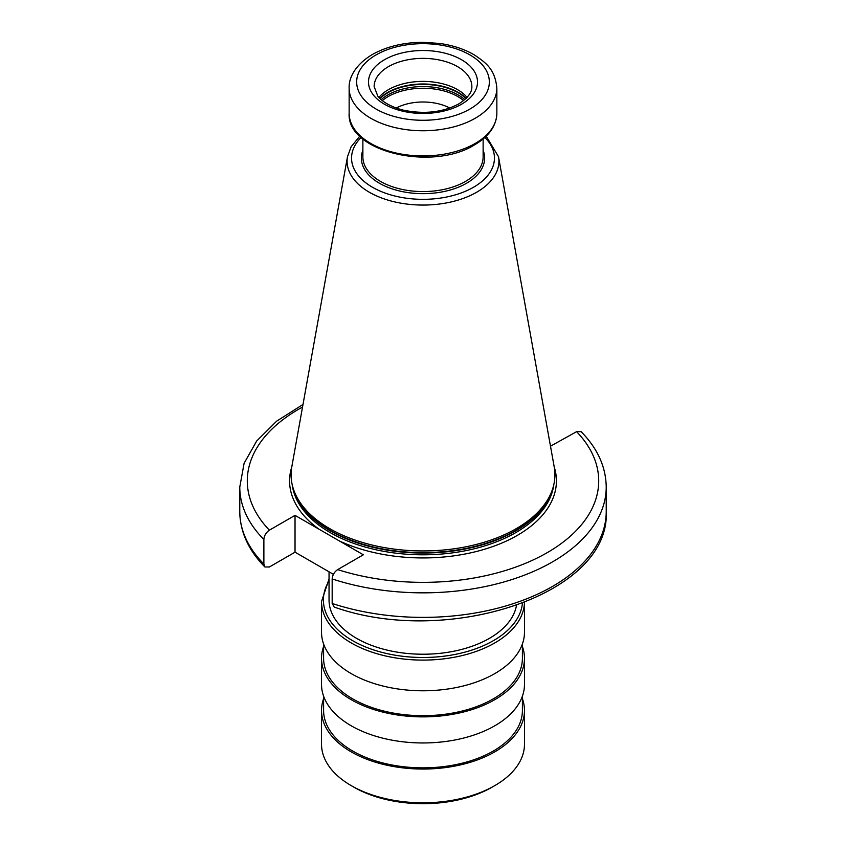 <?xml version="1.0" encoding="UTF-8"?>
<svg xmlns="http://www.w3.org/2000/svg" width="846" height="846" viewBox="0 0 846 846"><rect width="100%" height="100%" fill="white"/><g stroke="black" fill="none" stroke-linecap="round" stroke-linejoin="round"><path stroke-width="1.27" d="M302.53 407.074A175.704 101.446 0 0 0 269.388 530.167C266.035 532.472 264.195 535.581 263.878 539.494L263.878 564.039L264.872 566.979C248.428 550.228 240.063 531.764 239.778 511.597A183.222 105.782 0 0 0 263.878 564.039M269.388 530.167L295.032 515.362L319.185 529.3L363.336 554.796L337.691 569.601C334.339 571.907 332.499 575.016 332.171 578.928L332.171 603.473L334.212 607.058C447.323 647.38 610.59 594.579 606.222 511.597A183.222 105.782 0 0 1 332.171 603.473M333.409 574.339L295.032 552.184L269.388 566.989L264.872 566.979M550.492 446.202L576.612 431.661L581.128 431.672C597.572 448.433 605.937 466.886 606.222 487.053A183.222 105.782 180 0 1 332.171 578.928M295.032 515.362L295.032 552.184M516.282 528.634A131.923 76.161 180 0 1 384.348 547.595A131.923 76.161 180 0 1 293.467 489.21A131.923 76.161 180 0 1 291.785 466.929L347.484 156.711A75.918 43.833 180 0 0 390.366 200.809A75.918 43.833 180 0 0 476.679 192.232A75.918 43.833 0 0 0 498.516 156.711L554.215 466.929A131.923 76.161 0 0 1 552.533 489.21A131.923 76.161 0 0 1 516.282 528.634M378.923 97.417A48.857 28.204 180 0 1 388.451 89.655A48.857 28.204 0 0 1 467.077 97.417M449.755 108.034A39.466 22.789 0 0 0 396.245 108.034M516.472 605.482A93.959 54.25 180 0 1 489.443 638.339A93.959 54.25 180 0 1 387.045 650.098A93.959 54.25 180 0 1 329.041 599.983L329.041 571.822M494.751 673.628A101.478 58.586 180 0 1 384.169 686.328A101.478 58.586 180 0 1 321.522 632.205L321.522 601.517A101.478 58.586 0 0 0 384.169 655.639A101.478 58.586 0 0 0 494.751 642.949A101.478 58.586 0 0 0 524.467 602.521L524.478 632.205A101.478 58.586 0 0 1 494.751 673.628M522.405 643.965L522.405 658.294A99.405 57.391 0 0 1 493.292 698.87A99.405 57.391 180 0 1 384.962 711.317A99.405 57.391 180 0 1 323.595 658.294L323.595 643.965M522.405 646.524A101.478 58.586 0 0 1 524.478 658.294A101.478 58.586 0 0 1 494.751 699.716A101.478 58.586 180 0 1 384.169 712.417A101.478 58.586 180 0 1 321.522 658.294A101.478 58.586 180 0 1 323.595 646.524M524.478 658.294L524.478 684.372A101.478 58.586 0 0 1 494.751 725.805A101.478 58.586 180 0 1 384.169 738.505A101.478 58.586 180 0 1 321.522 684.372L321.522 658.294M522.405 696.142L522.405 710.46A99.405 57.391 0 0 1 493.292 751.037A99.405 57.391 180 0 1 384.962 763.483A99.405 57.391 180 0 1 323.595 710.46L323.595 696.142M522.405 698.69A101.478 58.586 0 0 1 524.478 710.46A101.478 58.586 0 0 1 494.751 751.883A101.478 58.586 180 0 1 384.169 764.583A101.478 58.586 180 0 1 321.522 710.46A101.478 58.586 180 0 1 323.595 698.69M321.522 710.46L321.522 744.216A101.478 58.586 0 0 0 351.249 785.638A101.478 58.586 0 0 0 494.751 785.638L492.097 787.171L494.751 785.638A101.478 58.586 0 0 0 524.478 744.216L524.478 710.46M351.249 785.638L353.903 787.171A97.724 56.418 0 0 0 492.097 787.171M263.878 539.494A183.222 105.782 180 0 1 239.778 487.053L239.778 511.597M337.691 569.601A175.704 101.446 0 0 0 547.246 552.65A175.704 101.446 0 0 0 576.612 431.661M319.185 529.3A133.425 77.028 180 0 1 291.764 467.013M554.236 467.013A133.425 77.028 0 0 1 517.34 535.381A133.425 77.028 180 0 1 339.183 540.848M292.177 484.599A131.172 75.728 180 0 0 377.263 550.048A131.172 75.728 180 0 0 515.753 532.62A131.172 75.728 0 0 0 553.823 484.599M552.586 489.051A131.172 75.728 0 0 1 515.753 530.854A131.172 75.728 180 0 1 382.381 549.318A131.172 75.728 180 0 1 293.414 489.051M293.467 489.21L294.133 491.188A131.246 75.77 180 0 0 384.539 549.287A131.246 75.77 180 0 0 515.806 530.41A131.246 75.77 0 0 0 551.867 491.188L552.533 489.21M484.853 137.433A71.455 41.253 0 0 1 473.527 187.252A71.455 41.253 180 0 1 379.484 190.805A71.455 41.253 180 0 1 361.147 137.433M362.871 150.271A61.642 35.585 180 0 0 393.263 189.25A61.642 35.585 180 0 0 466.58 183.244A61.642 35.585 0 0 0 483.129 150.271M362.871 138.924L362.871 156.859A60.129 34.718 180 0 0 399.989 188.933A60.129 34.718 180 0 0 465.522 181.404A60.129 34.718 0 0 0 483.129 156.859L483.129 138.924M475.219 143.45A73.856 42.638 0 0 0 496.856 113.301C496.391 125.895 488.977 136.396 474.595 144.835C432.391 171.579 346.585 151.91 349.144 113.301A73.856 42.638 180 0 0 394.733 152.692A73.856 42.638 180 0 0 475.219 143.45M349.144 88.111A73.856 42.638 0 0 0 394.733 127.513A73.856 42.638 0 0 0 475.219 118.26A73.856 42.638 0 0 0 496.856 88.111C495.005 69.002 485.921 62.868 474.701 55.127C464.782 49.258 453.149 45.377 439.793 43.463L423.275 42.3C403.754 42.385 386.781 46.456 372.335 54.525C354.051 65.438 348.658 79.08 349.144 88.111L349.144 113.301M376.089 54.895A66.337 38.303 0 0 0 376.089 109.06A66.337 38.303 0 0 0 469.911 109.06A66.337 38.303 0 0 0 469.911 54.895A66.337 38.303 0 0 0 376.089 54.895M384.465 59.728A54.493 31.461 0 0 0 384.465 104.227A54.493 31.461 0 0 0 461.535 104.227A54.493 31.461 0 0 0 461.535 59.728A54.493 31.461 0 0 0 384.465 59.728M388.451 66.633A48.857 28.204 0 0 0 374.144 86.578L377.771 96.053C379.695 99.119 387.817 106.342 403.627 110.213C424.438 114.432 442.807 112.338 458.712 103.942C472.322 95.175 471.867 88.576 471.857 86.578A48.857 28.204 0 0 0 441.697 60.521A48.857 28.204 0 0 0 388.451 66.633M466.188 98.348A49.914 28.817 0 0 0 387.711 92.426A49.914 28.817 180 0 0 379.812 98.348M380.013 98.548A49.988 28.859 180 0 1 387.658 92.87A49.988 28.859 0 0 1 465.987 98.548M464.824 99.627A49.988 28.859 0 0 0 387.658 95.016A49.988 28.859 180 0 0 381.176 99.627M382.35 100.6A49.322 28.478 180 0 1 388.124 96.592A49.322 28.478 0 0 1 463.65 100.6M329.041 580.906A99.595 57.507 0 0 0 369.945 648.649A99.595 57.507 0 0 0 493.43 640.644A99.595 57.507 0 0 0 522.437 603.304M606.222 487.053L606.222 511.597M302.995 404.462L276.653 421.16L256.687 440.999L244.103 463.291L239.778 487.053M359.804 136.164L351.132 146.77L347.484 156.711M498.516 156.711L486.196 136.164M496.856 88.111L496.856 113.301M329.041 579.002L321.522 601.517"/></g></svg>
